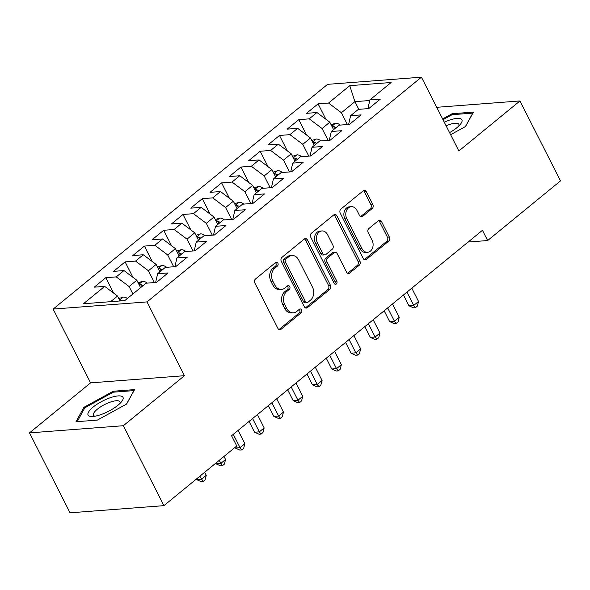 <?xml version="1.0" encoding="UTF-8"?>
<svg xmlns="http://www.w3.org/2000/svg" width="590" height="590" viewBox="0 0 590 590"><rect width="100%" height="100%" fill="white"/><g stroke="black" fill="none" stroke-linecap="round" stroke-linejoin="round"><path stroke-width="0.89" d="M277.868 263.177A2.072 1.593 85.6 0 0 276.386 262.203A2.072 1.593 85.6 0 0 275.648 262.506L255.522 278.989A2.957 2.279 85.6 0 0 254.91 283.053L277.868 328.32A2.957 2.279 85.6 0 0 279.992 329.721A2.957 2.279 85.6 0 0 281.039 329.286L301.166 312.803A2.072 1.593 85.6 0 0 301.601 309.957A2.072 1.593 85.6 0 0 300.118 308.976A2.072 1.593 85.6 0 0 299.381 309.278L296.777 311.417A9.47 7.294 85.6 0 1 293.414 312.803A9.47 7.294 85.6 0 1 286.629 308.327L284.719 304.558A9.47 7.294 85.6 0 1 286.696 291.548L289.306 289.417A2.072 1.593 85.6 0 0 289.734 286.57A2.072 1.593 85.6 0 0 288.252 285.59A2.072 1.593 85.6 0 0 287.514 285.892L284.911 288.023A9.47 7.294 85.6 0 1 281.548 289.417A9.47 7.294 85.6 0 1 274.77 284.941L272.853 281.172A9.47 7.294 85.6 0 1 274.829 268.162L277.44 266.024A2.072 1.593 85.6 0 0 277.868 263.177M281.548 289.417L279.638 289.565A9.47 7.294 85.6 0 1 272.853 285.088L270.935 281.319A9.47 7.294 85.6 0 1 272.919 268.303L275.523 266.171A2.072 1.593 85.6 0 0 275.958 263.324A2.072 1.593 85.6 0 0 275.442 262.675M279.011 329.515A2.957 2.279 85.6 0 0 279.129 329.427L299.255 312.951A2.072 1.593 85.6 0 0 299.683 310.104A2.072 1.593 85.6 0 0 299.174 309.448M293.414 312.803L291.497 312.951A9.47 7.294 85.6 0 1 284.719 308.474L282.802 304.706A9.47 7.294 85.6 0 1 284.786 291.696L287.389 289.557A2.072 1.593 85.6 0 0 287.817 286.711A2.072 1.593 85.6 0 0 287.308 286.062M372.209 208.528A2.957 2.279 85.6 0 0 372.828 204.465L366.383 191.765A2.957 2.279 85.6 0 0 364.266 190.364A2.957 2.279 85.6 0 0 363.219 190.799L340.865 209.103A2.957 2.279 85.6 0 0 340.246 213.167L363.211 258.435A2.957 2.279 85.6 0 0 365.328 259.836A2.957 2.279 85.6 0 0 366.383 259.401L388.729 241.096A2.957 2.279 85.6 0 0 389.348 237.032L381.568 221.693A2.957 2.279 85.6 0 0 379.451 220.291A2.957 2.279 85.6 0 0 378.397 220.726L368.831 228.559A2.957 2.279 85.6 0 0 368.212 232.622L372.069 240.233A7.913 6.099 85.6 0 1 367.607 252.277A7.913 6.099 85.6 0 1 361.935 248.53L346.817 218.735A7.913 6.099 85.6 0 1 351.286 206.692A7.913 6.099 85.6 0 1 356.957 210.431L359.472 215.402A2.957 2.279 85.6 0 0 361.596 216.796A2.957 2.279 85.6 0 0 362.644 216.36L372.209 208.528L370.291 208.676A2.957 2.279 85.6 0 0 370.911 204.612L364.473 191.912A2.957 2.279 85.6 0 0 363.329 190.71M482.45 230.299L231.568 435.745L236.767 445.988L163.909 505.652L123.362 425.715L184.441 375.697L147.006 301.91L421.43 77.179L458.865 150.966L519.945 100.949L560.5 180.887L487.65 240.543L482.45 230.299M307.471 240.005A2.957 2.279 85.6 0 0 305.355 238.611A2.957 2.279 85.6 0 0 304.3 239.046L281.954 257.351A2.957 2.279 85.6 0 0 281.334 261.414L304.3 306.682A2.957 2.279 85.6 0 0 306.417 308.076A2.957 2.279 85.6 0 0 307.464 307.641L329.817 289.336A2.957 2.279 85.6 0 0 330.437 285.272L307.471 240.005L305.554 240.152A2.957 2.279 85.6 0 0 304.418 238.957M311.409 233.227L333.756 214.922A2.957 2.279 85.6 0 1 334.81 214.487A2.957 2.279 85.6 0 1 336.927 215.888L359.893 261.149A2.957 2.279 85.6 0 1 359.273 265.22L349.708 273.052A2.957 2.279 85.6 0 1 348.661 273.487A2.957 2.279 85.6 0 1 346.536 272.086L337.229 253.73A2.957 2.279 85.6 0 0 335.105 252.328A2.957 2.279 85.6 0 0 334.058 252.763L327.708 257.963A2.957 2.279 85.6 0 0 327.089 262.026L336.787 281.142A2.072 1.593 85.6 0 1 335.622 284.292A2.072 1.593 85.6 0 1 334.139 283.311L310.79 237.291A2.957 2.279 85.6 0 1 311.409 233.227M147.006 301.91L53.144 309.079L327.575 84.348L421.43 77.179M113.634 293.105L105.809 277.683L94.23 287.168L104.673 286.371L83.441 303.754L124.815 300.598L146.047 283.207L156.483 282.411L168.061 272.934L157.626 273.731L165.34 267.41L175.783 266.606L187.362 257.129L176.919 257.926L184.641 251.606L195.083 250.809L206.662 241.325L196.219 242.121L203.941 235.801L214.377 235.004L225.955 225.52L215.52 226.317L223.241 219.996L233.677 219.2L245.256 209.716L234.82 210.512L242.534 204.192L252.977 203.395L264.556 193.911L254.12 194.707L261.835 188.387L272.278 187.591L283.856 178.106L273.413 178.91L281.135 172.582L291.571 171.786L303.157 162.309L292.714 163.106L300.435 156.785L310.871 155.981L322.45 146.504L312.014 147.301L319.736 140.981L330.171 140.184L341.75 130.7L331.315 131.496L339.029 125.176L349.472 124.379L361.05 114.895L350.608 115.692L358.329 109.371L368.772 108.575L380.351 99.091L369.908 99.887L367.917 108.641M105.809 277.683L116.252 276.887L123.966 270.567L136.828 280.228L140.604 287.669M132.927 277.3L125.109 261.879L113.531 271.363L123.966 270.567M125.109 261.879L135.545 261.082L143.267 254.762L156.129 264.423L159.905 271.865M152.227 261.495L144.41 246.082L132.831 255.559L143.267 254.762M144.41 246.082L154.846 245.278L162.567 238.957L175.429 248.626L179.198 256.06M171.528 245.691L163.703 230.277L152.124 239.754L162.567 238.957M163.703 230.277L174.146 229.481L181.868 223.153L194.722 232.821L198.498 240.255M190.828 229.886L183.003 214.472L171.424 223.957L181.868 223.153M183.003 214.472L193.446 213.676L201.161 207.356L214.023 217.017L217.799 224.451M210.129 214.089L202.304 198.668L190.725 208.152L201.161 207.356M202.304 198.668L212.739 197.871L220.461 191.551L233.323 201.212L237.099 208.646M229.422 198.284L221.604 182.863L210.025 192.347L220.461 191.551M221.604 182.863L232.04 182.067L239.761 175.746L252.623 185.408L256.392 192.849M248.722 182.48L240.897 167.059L229.318 176.543L239.761 175.746M240.897 167.059L251.34 166.262L259.062 159.942L271.924 169.603L275.692 177.044M268.022 166.675L260.197 151.254L248.619 160.738L259.062 159.942M260.197 151.254L270.64 150.457L278.355 144.137L291.217 153.798L294.993 161.24M287.323 150.87L279.498 135.457L267.919 144.934L278.355 144.137M279.498 135.457L289.933 134.653L297.655 128.332L310.517 138.001L314.293 145.435M306.616 135.066L298.798 119.652L287.219 129.129L297.655 128.332M298.798 119.652L309.234 118.856L316.955 112.535L329.817 122.196L333.586 129.63M325.916 119.261L318.099 103.847L306.512 113.332L316.955 112.535M318.099 103.847L328.534 103.051L349.759 85.668L391.141 82.504L369.908 99.887M350.608 115.692L348.624 124.446M358.801 109.334L354.907 101.65L341.396 112.712L347.392 124.534M328.534 103.051L341.396 112.712M349.759 85.668L354.907 101.65L369.768 100.514M331.315 131.496L329.323 140.243M329.817 122.196L322.096 128.517L328.099 140.339M309.234 118.856L322.096 128.517M312.014 147.301L310.023 156.048M310.517 138.001L302.795 144.321L308.799 156.144M289.933 134.653L302.795 144.321M292.714 163.106L290.723 171.852M291.217 153.798L283.502 160.126L289.498 171.948M270.64 150.457L283.502 160.126M273.413 178.91L271.43 187.657M271.924 169.603L264.202 175.923L270.198 187.753M251.34 166.262L264.202 175.923M254.12 194.707L252.129 203.462M252.623 185.408L244.902 191.728L250.898 203.557M232.04 182.067L244.902 191.728M234.82 210.512L232.829 219.266M233.323 201.212L225.601 207.532L231.605 219.355M212.739 197.871L225.601 207.532M215.52 226.317L213.528 235.071M214.023 217.017L206.308 223.337L212.304 235.159M193.446 213.676L206.308 223.337M196.219 242.121L194.228 250.868M194.722 232.821L187.008 239.142L193.004 250.964M174.146 229.481L187.008 239.142M176.919 257.926L174.935 266.673M175.429 248.626L167.708 254.946L173.703 266.769M154.846 245.278L167.708 254.946M157.626 273.731L155.635 282.477M156.129 264.423L148.407 270.751L154.41 282.573M135.545 261.082L148.407 270.751M136.828 280.228L129.107 286.548L132.883 293.99M116.252 276.887L129.107 286.548M519.945 100.949L436.718 107.306M184.441 375.697L90.58 382.866L29.5 432.883L123.362 425.715M29.5 432.883L70.055 512.821L163.909 505.652M90.58 382.866L53.144 309.079M468.113 242.033L487.65 240.543M104.673 286.371L117.528 296.033L120.028 300.959M117.528 296.033L110.64 301.674M113.236 391.236L83.935 407.299L75.985 421.739L97.328 420.11L126.621 404.039L134.579 389.606L113.236 391.236L113.7 392.166M450.613 134.697L465.51 126.533L473.46 112.093L452.117 113.722L442.618 118.937M305.436 307.877A2.957 2.279 85.6 0 0 305.554 307.788L327.907 289.483A2.957 2.279 85.6 0 0 328.519 285.42L305.554 240.152M285.818 259.165A2.072 1.593 85.6 0 0 285.39 262.012L305.546 301.741A2.072 1.593 85.6 0 0 307.029 302.722A2.072 1.593 85.6 0 0 307.766 302.419L310.51 300.17A9.47 7.294 85.6 0 0 312.494 287.153L298.71 259.998A9.47 7.294 85.6 0 0 291.932 255.522A9.47 7.294 85.6 0 0 288.569 256.916L285.818 259.165L283.908 259.305A2.072 1.593 85.6 0 0 283.473 262.152L285.39 262.012M307.029 302.722L305.111 302.869A2.072 1.593 85.6 0 1 303.629 301.888L283.473 262.152M291.932 255.522L290.014 255.669A9.47 7.294 85.6 0 0 286.651 257.056L288.569 256.916M283.908 259.305L286.651 257.056M347.68 273.288A2.957 2.279 85.6 0 0 347.79 273.2L357.363 265.367A2.957 2.279 85.6 0 0 357.975 261.296L335.017 216.029A2.957 2.279 85.6 0 0 333.874 214.834M335.105 252.328L333.188 252.476A2.957 2.279 85.6 0 0 332.141 252.911L325.791 258.11A2.957 2.279 85.6 0 0 325.179 262.174L334.869 281.29L336.787 281.142M334.633 283.952A2.072 1.593 85.6 0 0 334.869 281.29M327.561 234.68A7.913 6.099 85.6 0 0 321.889 230.941A7.913 6.099 85.6 0 0 317.427 242.977L322.752 253.479A2.957 2.279 85.6 0 0 324.876 254.88A2.957 2.279 85.6 0 0 325.923 254.445L332.266 249.245A2.957 2.279 85.6 0 0 332.885 245.182L327.561 234.68M321.889 230.941L319.979 231.088A7.913 6.099 85.6 0 0 315.51 243.124L317.427 242.977M324.876 254.88L322.959 255.02A2.957 2.279 85.6 0 1 320.835 253.626L315.51 243.124M360.615 216.596A2.957 2.279 85.6 0 0 360.726 216.508L370.291 208.676M351.286 206.692L349.369 206.839A7.913 6.099 85.6 0 0 344.907 218.875L346.817 218.735M367.607 252.277L365.689 252.417A7.913 6.099 85.6 0 1 360.025 248.678L344.907 218.875M364.347 259.637A2.957 2.279 85.6 0 0 364.465 259.548L386.819 241.244A2.957 2.279 85.6 0 0 387.438 237.173L379.65 221.833A2.957 2.279 85.6 0 0 378.515 220.638M84.503 408.413L83.935 407.299M452.589 114.652L452.117 113.722M118.804 298.547L123.332 297.08A7.987 4.484 50.7 0 1 127.396 298.481M196.367 479.073L196.654 479.626L201.441 479.264L206.264 475.311L204.708 472.243M122.506 300.767A7.987 4.484 -129.3 0 0 121.267 300.288L119.777 300.457M199.885 476.196L203.144 481.521L201.227 481.661L196.654 479.626M206.264 475.311L205.069 479.936L203.144 481.521M138.104 282.743L142.633 281.275A7.987 4.484 50.7 0 1 147.293 283.119M215.667 463.268L215.947 463.829L220.741 463.46L225.564 459.507L224.008 456.439M143.023 285.678A7.987 4.484 -129.3 0 0 140.56 284.483L139.07 284.653M219.185 460.392L222.437 465.717L220.527 465.864L215.947 463.829M225.564 459.507L224.37 464.131L222.437 465.717M157.405 266.938L161.933 265.471A7.987 4.484 50.7 0 1 166.594 267.314M234.968 447.463L235.248 448.024L240.034 447.655L244.865 443.702L238.109 430.39M162.324 269.881A7.987 4.484 -129.3 0 0 159.861 268.679L158.371 268.848M233.279 434.336L240.034 447.655L241.738 449.912L239.82 450.059L235.248 448.024M244.865 443.702L243.67 448.334L241.738 449.912M110.183 397.763A19.588 5.922 -26.9 0 0 90.484 409.526A19.588 5.922 -26.9 0 0 92.409 416.488A19.588 5.922 -26.9 0 0 100.905 414.608A19.588 5.922 -26.9 0 0 121.614 401.672A19.588 5.922 -26.9 0 0 110.183 397.763M119.836 403.597A14.831 4.484 -26.9 0 0 119.954 401.812A14.831 4.484 -26.9 0 0 110.234 402.144A14.831 4.484 -26.9 0 0 93.5 415.227A14.831 4.484 -26.9 0 0 95.012 416.193M77.216 421.644L84.857 407.764L113.243 392.195L133.923 390.617L126.489 404.113M449.565 132.639A19.588 5.922 -26.9 0 0 460.495 124.166A19.588 5.922 -26.9 0 0 449.064 120.249A19.588 5.922 -26.9 0 0 444.263 122.189M458.725 126.09A14.831 4.484 -26.9 0 0 458.836 124.298A14.831 4.484 -26.9 0 0 449.123 124.63A14.831 4.484 -26.9 0 0 446.106 125.818M443.001 119.696L452.132 114.689L472.811 113.11L465.377 126.607M176.705 251.141L181.233 249.666A7.987 4.484 50.7 0 1 185.887 251.51M249.069 421.415L254.548 432.219L259.334 431.851L264.158 427.905L257.402 414.586M181.624 254.076A7.987 4.484 -129.3 0 0 179.161 252.874L177.671 253.044M252.579 418.531L259.334 431.851L261.038 434.107L259.121 434.255L254.548 432.219M264.158 427.905L262.97 432.529L261.038 434.107M195.998 235.336L200.526 233.861A7.987 4.484 50.7 0 1 205.187 235.705M268.362 405.61L273.849 416.415L278.635 416.046L283.458 412.1L276.703 398.781M200.925 238.272A7.987 4.484 -129.3 0 0 198.461 237.069L196.971 237.246M271.879 402.734L278.635 416.046L280.339 418.303L278.421 418.45L273.849 416.415M283.458 412.1L282.263 416.724L280.339 418.303M215.298 219.532L219.827 218.057A7.987 4.484 50.7 0 1 224.488 219.9M287.662 389.806L293.142 400.61L297.935 400.249L302.759 396.296L296.003 382.976M220.225 222.467A7.987 4.484 -129.3 0 0 217.762 221.272L216.272 221.442M291.18 386.929L297.935 400.249L299.632 402.498L297.721 402.646L293.142 400.61M302.759 396.296L301.564 400.92L299.632 402.498M234.599 203.727L239.127 202.259A7.987 4.484 50.7 0 1 243.788 204.096M306.962 374.001L312.442 384.805L317.236 384.444L322.059 380.491L315.303 367.172M239.518 206.662A7.987 4.484 -129.3 0 0 237.055 205.468L235.565 205.637M310.473 371.125L317.236 384.444L318.932 386.693L317.014 386.841L312.442 384.805M322.059 380.491L320.864 385.115L318.932 386.693M253.899 187.922L258.427 186.455A7.987 4.484 50.7 0 1 263.088 188.291M326.263 358.196L331.742 369.001L336.529 368.639L341.359 364.686L334.596 351.367M258.818 190.858A7.987 4.484 -129.3 0 0 256.355 189.663L254.865 189.832M329.773 355.32L336.529 368.639L338.232 370.896L336.315 371.036L331.742 369.001M341.359 364.686L340.165 369.31L338.232 370.896M273.2 172.118L277.728 170.65A7.987 4.484 50.7 0 1 282.381 172.494M345.556 342.392L351.043 353.204L355.829 352.835L360.652 348.882L353.897 335.562M278.119 175.053A7.987 4.484 -129.3 0 0 275.655 173.858L274.166 174.028M349.074 339.516L355.829 352.835L357.533 355.092L355.615 355.239L351.043 353.204M360.652 348.882L359.457 353.506L357.533 355.092M292.493 156.313L297.021 154.846A7.987 4.484 50.7 0 1 301.682 156.689M364.856 326.587L370.343 337.399L375.129 337.03L379.953 333.077L373.197 319.765M297.419 159.256A7.987 4.484 -129.3 0 0 294.956 158.054L293.466 158.223M368.374 323.711L375.129 337.03L376.826 339.287L374.916 339.434L370.343 337.399M379.953 333.077L378.758 337.709L376.826 339.287M311.793 140.516L316.321 139.041A7.987 4.484 50.7 0 1 320.982 140.885M384.156 310.79L389.636 321.594L394.43 321.226L399.253 317.28L392.498 303.961M316.712 143.451A7.987 4.484 -129.3 0 0 314.249 142.249L312.759 142.419M387.667 307.906L394.43 321.226L396.126 323.482L394.216 323.63L389.636 321.594M399.253 317.28L398.058 321.904L396.126 323.482M331.093 124.711L335.622 123.236A7.987 4.484 50.7 0 1 340.283 125.08M403.457 294.985L408.936 305.79L413.723 305.421L418.553 301.475L411.791 288.156M336.012 127.647A7.987 4.484 -129.3 0 0 333.549 126.444L332.059 126.621M406.967 292.109L413.723 305.421L415.426 307.678L413.509 307.825L408.936 305.79M418.553 301.475L417.359 306.099L415.426 307.678M272.919 268.303L274.829 268.162M270.935 281.319L272.853 281.172M272.853 285.088L274.77 284.941M287.389 289.557L289.306 289.417M284.786 291.696L286.696 291.548M282.802 304.706L284.719 304.558M284.719 308.474L286.629 308.327M299.255 312.951L301.166 312.803M279.129 329.427L281.039 329.286M275.523 266.171L277.44 266.024M328.519 285.42L330.437 285.272M327.907 289.483L329.817 289.336M305.554 307.788L307.464 307.641M303.629 301.888L305.546 301.741M335.017 216.029L336.927 215.888M357.975 261.296L359.893 261.149M357.363 265.367L359.273 265.22M347.79 273.2L349.708 273.052M332.141 252.911L334.058 252.763M325.791 258.11L327.708 257.963M325.179 262.174L327.089 262.026M320.835 253.626L322.752 253.479M360.726 216.508L362.644 216.36M360.025 248.678L361.935 248.53M379.65 221.833L381.568 221.693M387.438 237.173L389.348 237.032M386.819 241.244L388.729 241.096M364.465 259.548L366.383 259.401M364.473 191.912L366.383 191.765M370.911 204.612L372.828 204.465M123.192 297.124L119.586 300.081M121.547 300.841L121.267 300.288M142.492 281.319L138.879 284.277M141.718 286.755L140.56 284.483M161.785 265.515L158.179 268.472M161.018 270.95L159.861 268.679M181.086 249.71L177.479 252.668M180.311 255.145L179.161 252.874M200.386 233.913L196.78 236.863M199.612 239.341L198.461 237.069M219.687 218.108L216.073 221.058M218.912 223.544L217.762 221.272M238.98 202.304L235.373 205.254M238.213 207.739L237.055 205.468M258.28 186.499L254.674 189.456M257.506 191.934L256.355 189.663M277.58 170.694L273.974 173.652M276.806 176.13L275.655 173.858M296.881 154.89L293.274 157.847M296.106 160.325L294.956 158.054M316.174 139.085L312.567 142.043M315.407 144.521L314.249 142.249M335.474 123.288L331.868 126.238M334.7 128.716L333.549 126.444"/></g></svg>
